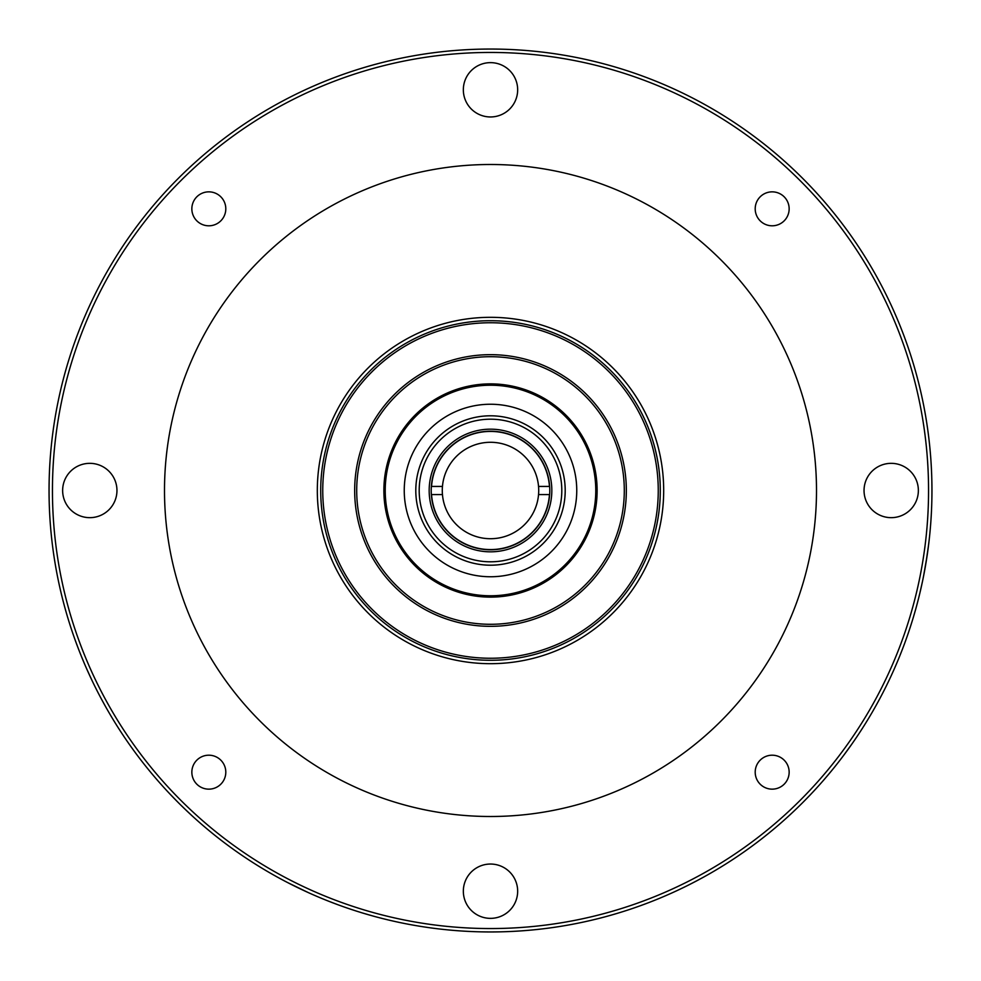 <?xml version="1.0" encoding="UTF-8"?>
<svg xmlns="http://www.w3.org/2000/svg" width="981" height="981" viewBox="0 0 981 981"><rect width="100%" height="100%" fill="white"/><g stroke="black" fill="none" stroke-linecap="round" stroke-linejoin="round"><path stroke-width="1.47" d="M317.317 490.5A173.183 173.183 0 0 0 490.5 663.683A173.183 173.183 0 0 0 663.683 490.5A173.183 173.183 0 0 0 490.5 317.317A173.183 173.183 0 0 0 317.317 490.5M164.501 490.5A325.999 325.999 0 0 0 490.5 816.499A325.999 325.999 0 0 0 816.499 490.5A325.999 325.999 0 0 0 490.5 164.501A325.999 325.999 0 0 0 164.501 490.5M366.06 914.047L373.516 916.168M372.706 915.947L362.933 913.115M380.334 917.983L384.969 919.148M384.944 919.148L376.63 917.014M381.168 918.191L380.554 918.044M349.359 908.774A441.45 441.45 0 0 0 354.313 910.417A441.45 441.45 0 0 1 349.359 908.774M337.317 904.519L327.985 900.95A441.45 441.45 0 0 1 324.87 899.7A441.45 441.45 0 0 0 329.726 901.625M299.818 888.639L306.771 891.901A441.45 441.45 0 0 0 313.086 894.733M298.42 887.977L289.702 883.636M283.472 880.398A441.45 441.45 0 0 0 287.764 882.642L308.598 892.735A441.45 441.45 0 0 0 314.999 895.567M281.633 879.405A441.45 441.45 0 0 0 287.764 882.642M169.455 793.494L177.451 801.747M178.444 802.752L180.161 804.457M180.504 804.788L181.792 806.063M182.147 806.407L182.76 807.007M183.582 807.804L191.92 815.665M193.147 816.781L191.32 815.113M189.64 813.556L187.445 811.483M178.616 802.924L175.035 799.307M172.533 796.719L168.597 792.587L172.558 796.756M174.164 798.424L178.505 802.801M179.118 803.414L179.866 804.162M180.823 805.107L181.436 805.708M183.729 807.939L187.579 811.618M187.984 811.998L188.806 812.771M187.862 811.888L179.854 804.15M178.383 802.679L177.635 801.931M176.752 801.048L175.611 799.895M174.446 798.693L173.588 797.823M171.834 795.996L167.886 791.826M98.259 693.052L99.731 695.872M102.576 701.207L102.98 701.942M93.833 684.223A441.45 441.45 0 0 0 106.242 707.804L103.692 703.242M103.03 702.04L101.031 698.325M97.524 691.617L96.653 689.901M96.8 690.195L94.053 684.701M100.136 696.633L100.467 697.27M102.282 700.642L105.985 707.35M105.445 706.381L101.435 699.097M99.142 694.744L98.517 693.542M85.887 667.031A441.45 441.45 0 0 0 87.628 670.979L92.459 681.403A441.45 441.45 0 0 1 90.62 677.503L85.887 667.031M82.269 658.509L81.999 657.846M81.043 655.492L80.528 654.192M80.258 653.542L80.001 652.868M79.706 652.132L79.424 651.421M78.284 648.49L77.928 647.558M77.867 647.386L77.425 646.234M79.584 651.813L80.417 653.935M78.799 649.827L78.039 647.816M77.842 647.325L78.124 648.049M78.517 649.091L78.86 649.986M78.934 650.145L80.295 653.64M80.601 654.401L84.697 664.284M83.765 662.101L83.177 660.679M82.453 658.962L80.148 653.26M79.633 651.936L79.363 651.261M78.627 649.373L76.162 642.837M76.53 643.818L77.965 647.644M77.671 646.884L76.874 644.725M75.304 640.47L79.142 650.685M79.596 651.862L82.87 659.955M72.042 631.102A441.45 441.45 0 0 0 73.734 636.044L73.317 634.842A441.45 441.45 0 0 1 72.398 632.181L72.042 631.102M68.989 621.66A441.45 441.45 0 0 0 70.558 626.638L70.178 625.449A441.45 441.45 0 0 1 69.344 622.825L68.989 621.66M620.703 912.305A441.45 441.45 0 0 0 626.185 910.576A441.45 441.45 0 0 1 601.611 917.738A441.45 441.45 0 0 0 620.703 912.305M596.043 919.148A441.45 441.45 0 0 0 601.611 917.738A441.45 441.45 0 0 1 596.043 919.148M649.336 902.385A441.45 441.45 0 0 1 631.641 908.774A441.45 441.45 0 0 0 661.452 897.505M697 880.668A441.45 441.45 0 0 0 709.214 873.961A441.45 441.45 0 0 1 696.412 880.987L694.671 881.894M695.271 881.588L689.901 884.347M689.103 884.752L687.804 885.402M686.467 886.076L679.575 889.411M679.759 889.326L686.393 886.101M688.969 884.813L692.954 882.79M757.921 841.735A441.45 441.45 0 0 0 762.053 838.547A441.45 441.45 0 0 1 757.921 841.735L755.002 843.93M757.246 842.25L753.224 845.254M752.157 846.051L747.154 849.669M744.039 851.876L743.34 852.379M742.396 853.029L739.453 855.052M738.362 855.8L737.234 856.56M736.449 857.087L735.676 857.602M734.266 858.547L731.544 860.337M729.692 861.526A441.45 441.45 0 0 0 734.07 858.669L737.761 856.205M739.564 854.978L742.715 852.808M744.003 851.913A441.45 441.45 0 0 0 748.258 848.884L752.317 845.929M793.126 811.9L789.447 815.321M788.381 816.302L787.154 817.418M785.34 819.061L783.88 820.349M781.023 822.875L780.373 823.439M779.515 824.199L776.805 826.517M775.799 827.375L774.757 828.258M774.034 828.859L773.31 829.46M772.01 830.539L769.496 832.611M767.792 833.997A441.45 441.45 0 0 0 771.826 830.686M771.937 830.613L774.769 828.234M776.903 826.431L779.797 823.942M780.986 822.912A441.45 441.45 0 0 0 784.898 819.454L788.614 816.082M791.078 813.813L793.739 811.312A441.45 441.45 0 0 0 797.516 807.706M805.18 800.104L810.564 794.536M809.987 795.15L802.887 802.421M815.383 789.374L816.486 788.172M814.058 790.809L813.372 791.557M835.174 766.32L836.781 764.297M830.478 772.096L827.424 775.726M827.878 775.198L833.384 768.54M836.106 765.155L837.112 763.88A441.45 441.45 0 0 1 828.136 774.892A441.45 441.45 0 0 0 834.451 767.228L835.751 765.609M835.199 766.284L832.415 769.729M831.802 770.49L831.177 771.25M830.392 772.194L824.58 779.061M825.021 778.546L832.121 770.085M849.325 747.645L851.839 744.088M854.623 740.091L855.089 739.404A441.45 441.45 0 0 1 843.488 755.603A441.45 441.45 0 0 0 858.829 733.837L855.923 738.178M855.162 739.306L852.759 742.776M848.381 748.957L847.743 749.84M847.437 750.257L846.91 750.992M848.087 749.374L851.238 744.959M854.255 740.618L852.538 743.108M851.864 744.064L843.795 755.186M913.066 618.238L915.629 609.446A441.45 441.45 0 0 0 919.222 595.761A441.45 441.45 0 0 1 915.506 609.875L914.966 611.776M915.15 611.126L913.458 616.926M913.201 617.772L912.784 619.17M912.342 620.605L910.025 627.901M910.086 627.705L912.318 620.679M913.164 617.92L914.427 613.628M923.047 578.692L924.776 569.789A441.45 441.45 0 0 0 925.954 562.984L928.553 545.117A441.45 441.45 0 0 0 929.252 539.219L928.001 549.409A441.45 441.45 0 0 1 927.045 556.141L923.587 575.994A441.45 441.45 0 0 1 922.324 582.187L922.765 580.09M921.637 585.363L921.404 586.43A441.45 441.45 0 0 1 920.546 590.206M920.068 592.205L922.324 582.187M225.802 772.182A16.984 16.984 0 0 0 208.818 755.198A16.984 16.984 0 0 0 191.847 772.182A16.984 16.984 0 0 0 208.818 789.153A16.984 16.984 0 0 0 225.802 772.182M116.96 490.5A27.161 27.161 0 0 0 89.798 463.339A27.161 27.161 0 0 0 62.637 490.5A27.161 27.161 0 0 0 89.798 517.661A27.161 27.161 0 0 0 116.96 490.5M225.802 208.818A16.984 16.984 0 0 0 208.818 191.847A16.984 16.984 0 0 0 191.847 208.818A16.984 16.984 0 0 0 208.818 225.802A16.984 16.984 0 0 0 225.802 208.818M517.661 89.798A27.161 27.161 0 0 0 490.5 62.637A27.161 27.161 0 0 0 463.339 89.798A27.161 27.161 0 0 0 490.5 116.96A27.161 27.161 0 0 0 517.661 89.798M789.153 208.818A16.984 16.984 0 0 0 772.182 191.847A16.984 16.984 0 0 0 755.198 208.818A16.984 16.984 0 0 0 772.182 225.802A16.984 16.984 0 0 0 789.153 208.818M918.363 490.5A27.161 27.161 0 0 0 891.202 463.339A27.161 27.161 0 0 0 864.04 490.5A27.161 27.161 0 0 0 891.202 517.661A27.161 27.161 0 0 0 918.363 490.5M789.153 772.182A16.984 16.984 0 0 0 772.182 755.198A16.984 16.984 0 0 0 755.198 772.182A16.984 16.984 0 0 0 772.182 789.153A16.984 16.984 0 0 0 789.153 772.182M517.661 891.202A27.161 27.161 0 0 0 490.5 864.04A27.161 27.161 0 0 0 463.339 891.202A27.161 27.161 0 0 0 490.5 918.363A27.161 27.161 0 0 0 517.661 891.202M52.447 490.5A438.053 438.053 0 0 0 490.5 928.553A438.053 438.053 0 0 0 928.553 490.5A438.053 438.053 0 0 0 490.5 52.447A438.053 438.053 0 0 0 52.447 490.5M49.05 490.5A441.45 441.45 0 0 0 490.5 931.95A441.45 441.45 0 0 0 931.95 490.5A441.45 441.45 0 0 0 490.5 49.05A441.45 441.45 0 0 0 49.05 490.5M372.057 915.764L368.648 914.795M369.236 914.966L374.399 916.413M375.993 916.843L379.635 917.799M913.532 616.693L915.665 609.311M812.329 792.673L814.892 789.913M809.521 795.628L807.056 798.178M807.486 797.737L811.189 793.874M688.674 884.972L696.817 880.766A441.45 441.45 0 0 0 704.199 876.781A441.45 441.45 0 0 1 696.939 880.705L690.109 884.237M504.344 430.757A61.325 61.325 0 0 0 430.757 476.656A61.325 61.325 0 0 0 476.656 550.243A61.325 61.325 0 0 0 550.243 504.344A61.325 61.325 0 0 0 504.344 430.757M503.878 432.744A59.289 59.289 0 0 0 432.744 477.122A59.289 59.289 0 0 0 477.122 548.256A59.289 59.289 0 0 0 548.256 503.878A59.289 59.289 0 0 0 503.878 432.744M474.412 559.967A71.306 71.306 0 0 0 559.967 506.588A71.306 71.306 0 0 0 506.588 421.033A71.306 71.306 0 0 0 421.033 474.412A71.306 71.306 0 0 0 474.412 559.967M595.908 623.597L596.755 622.935M320.713 490.5A169.787 169.787 0 0 0 490.5 660.287A169.787 169.787 0 0 0 660.287 490.5A169.787 169.787 0 0 0 490.5 320.713A169.787 169.787 0 0 0 320.713 490.5M322.749 490.5A167.751 167.751 0 0 0 490.5 658.251A167.751 167.751 0 0 0 658.251 490.5A167.751 167.751 0 0 0 490.5 322.749A167.751 167.751 0 0 0 322.749 490.5M354.668 490.5A135.832 135.832 0 0 0 490.5 626.332A135.832 135.832 0 0 0 626.332 490.5A135.832 135.832 0 0 0 490.5 354.668A135.832 135.832 0 0 0 354.668 490.5M356.704 490.5A133.796 133.796 0 0 0 490.5 624.296A133.796 133.796 0 0 0 624.296 490.5A133.796 133.796 0 0 0 490.5 356.704A133.796 133.796 0 0 0 356.704 490.5M385.226 490.5A105.274 105.274 0 0 0 490.5 595.774A105.274 105.274 0 0 0 595.774 490.5A105.274 105.274 0 0 0 490.5 385.226A105.274 105.274 0 0 0 385.226 490.5M383.878 490.5A106.622 106.622 0 0 0 490.5 597.122A106.622 106.622 0 0 0 597.122 490.5A106.622 106.622 0 0 0 490.5 383.878A106.622 106.622 0 0 0 383.878 490.5M404.246 490.5A86.254 86.254 0 0 0 490.5 576.754A86.254 86.254 0 0 0 576.754 490.5A86.254 86.254 0 0 0 490.5 404.246A86.254 86.254 0 0 0 404.246 490.5M565.203 490.5A74.703 74.703 0 0 0 490.5 415.797A74.703 74.703 0 0 0 415.797 490.5A74.703 74.703 0 0 0 490.5 565.203A74.703 74.703 0 0 0 565.203 490.5M442.284 490.5A48.216 48.216 0 0 1 490.5 442.284A48.216 48.216 0 0 1 538.544 494.571L549.446 494.571A59.081 59.081 0 0 1 490.5 549.581A59.081 59.081 0 0 1 431.554 494.571L442.456 494.571A48.216 48.216 0 0 1 442.284 490.5M538.544 486.429L549.446 486.429A59.081 59.081 0 0 0 490.5 431.419A59.081 59.081 0 0 0 431.554 486.429L442.456 486.429M442.456 494.571A48.216 48.216 0 0 0 490.5 538.716A48.216 48.216 0 0 0 538.544 494.571"/></g></svg>
